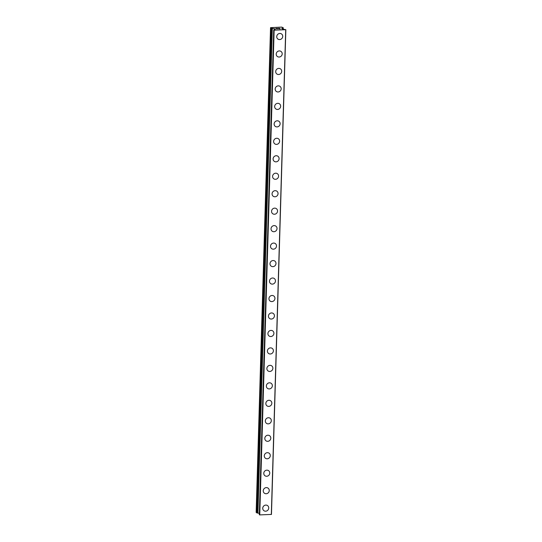 <?xml version="1.0" encoding="UTF-8"?>
<svg xmlns="http://www.w3.org/2000/svg" width="542" height="542" viewBox="0 0 542 542"><rect width="100%" height="100%" fill="white"/><g stroke="black" fill="none" stroke-linecap="round" stroke-linejoin="round"><path stroke-width="0.81" d="M267.606 505.632A3.13 2.927 -53.3 0 1 266.989 510.828A3.13 2.927 -53.3 0 1 262.735 508.247A3.13 2.927 -53.3 0 1 267.606 505.632A3.13 2.927 -53.3 0 1 266.989 510.828A3.13 2.927 -53.3 0 1 263.859 510.652M268.121 488.166A3.13 2.927 -53.3 0 1 267.511 493.362A3.13 2.927 -53.3 0 1 263.249 490.781A3.13 2.927 -53.3 0 1 268.121 488.166A3.13 2.927 -53.3 0 1 267.511 493.362A3.13 2.927 -53.3 0 1 264.374 493.186M268.642 470.7A3.13 2.927 -53.3 0 1 268.026 475.896A3.13 2.927 -53.3 0 1 263.771 473.315A3.13 2.927 -53.3 0 1 268.642 470.7A3.13 2.927 -53.3 0 1 268.026 475.896A3.13 2.927 -53.3 0 1 264.896 475.713M269.157 453.227A3.13 2.927 -53.3 0 1 268.547 458.424A3.13 2.927 -53.3 0 1 264.286 455.849A3.13 2.927 -53.3 0 1 269.164 453.234A3.13 2.927 -53.3 0 1 268.547 458.424A3.13 2.927 -53.3 0 1 265.417 458.247M269.679 435.761A3.13 2.927 -53.3 0 1 269.062 440.958A3.13 2.927 -53.3 0 1 264.808 438.376A3.13 2.927 -53.3 0 1 269.679 435.761A3.13 2.927 -53.3 0 1 269.062 440.958A3.13 2.927 -53.3 0 1 265.932 440.781M270.194 418.295A3.13 2.927 -53.3 0 1 269.584 423.492A3.13 2.927 -53.3 0 1 265.323 420.91A3.13 2.927 -53.3 0 1 270.201 418.295A3.13 2.927 -53.3 0 1 269.584 423.492A3.13 2.927 -53.3 0 1 266.454 423.316M270.715 400.829A3.13 2.927 -53.3 0 1 270.099 406.026A3.13 2.927 -53.3 0 1 265.844 403.444A3.13 2.927 -53.3 0 1 270.715 400.829A3.13 2.927 -53.3 0 1 270.099 406.026A3.13 2.927 -53.3 0 1 266.969 405.843M271.23 383.357A3.13 2.927 -53.3 0 1 270.621 388.553A3.13 2.927 -53.3 0 1 266.359 385.979A3.13 2.927 -53.3 0 1 271.237 383.363A3.13 2.927 -53.3 0 1 270.621 388.553A3.13 2.927 -53.3 0 1 267.491 388.377M271.752 365.891A3.13 2.927 -53.3 0 1 271.135 371.087A3.13 2.927 -53.3 0 1 266.881 368.506A3.13 2.927 -53.3 0 1 271.752 365.891A3.13 2.927 -53.3 0 1 271.142 371.087A3.13 2.927 -53.3 0 1 268.005 370.911M272.267 348.425A3.13 2.927 -53.3 0 1 271.657 353.621A3.13 2.927 -53.3 0 1 267.402 351.04A3.13 2.927 -53.3 0 1 272.274 348.425A3.13 2.927 -53.3 0 1 271.657 353.621A3.13 2.927 -53.3 0 1 268.527 353.445M272.789 330.959A3.13 2.927 -53.3 0 1 272.172 336.148A3.13 2.927 -53.3 0 1 267.917 333.574A3.13 2.927 -53.3 0 1 272.789 330.959A3.13 2.927 -53.3 0 1 272.179 336.155A3.13 2.927 -53.3 0 1 269.042 335.972M273.31 313.486A3.13 2.927 -53.3 0 1 272.694 318.682A3.13 2.927 -53.3 0 1 268.439 316.108A3.13 2.927 -53.3 0 1 273.31 313.493A3.13 2.927 -53.3 0 1 272.694 318.682A3.13 2.927 -53.3 0 1 269.564 318.506M273.825 296.02A3.13 2.927 -53.3 0 1 273.209 301.216A3.13 2.927 -53.3 0 1 268.954 298.635A3.13 2.927 -53.3 0 1 273.825 296.02A3.13 2.927 -53.3 0 1 273.215 301.216A3.13 2.927 -53.3 0 1 270.079 301.04M274.347 278.554A3.13 2.927 -53.3 0 1 273.73 283.751A3.13 2.927 -53.3 0 1 269.476 281.169A3.13 2.927 -53.3 0 1 274.347 278.554A3.13 2.927 -53.3 0 1 273.73 283.751A3.13 2.927 -53.3 0 1 270.6 283.574M274.862 261.088A3.13 2.927 -53.3 0 1 274.245 266.278A3.13 2.927 -53.3 0 1 269.991 263.703A3.13 2.927 -53.3 0 1 274.862 261.088A3.13 2.927 -53.3 0 1 274.252 266.285A3.13 2.927 -53.3 0 1 271.115 266.102M275.383 243.615A3.13 2.927 -53.3 0 1 274.767 248.812A3.13 2.927 -53.3 0 1 270.512 246.237A3.13 2.927 -53.3 0 1 275.383 243.615A3.13 2.927 -53.3 0 1 274.767 248.812A3.13 2.927 -53.3 0 1 271.637 248.636M275.898 226.15A3.13 2.927 -53.3 0 1 275.289 231.346A3.13 2.927 -53.3 0 1 271.027 228.765A3.13 2.927 -53.3 0 1 275.898 226.15A3.13 2.927 -53.3 0 1 275.289 231.346A3.13 2.927 -53.3 0 1 272.152 231.17M276.42 208.684A3.13 2.927 -53.3 0 1 275.803 213.88A3.13 2.927 -53.3 0 1 271.549 211.299A3.13 2.927 -53.3 0 1 276.42 208.684A3.13 2.927 -53.3 0 1 275.803 213.88A3.13 2.927 -53.3 0 1 272.673 213.697M276.935 191.218A3.13 2.927 -53.3 0 1 276.325 196.407A3.13 2.927 -53.3 0 1 272.064 193.833A3.13 2.927 -53.3 0 1 276.935 191.218A3.13 2.927 -53.3 0 1 276.325 196.407A3.13 2.927 -53.3 0 1 273.188 196.231M277.457 173.745A3.13 2.927 -53.3 0 1 276.84 178.941A3.13 2.927 -53.3 0 1 272.585 176.36A3.13 2.927 -53.3 0 1 277.457 173.745A3.13 2.927 -53.3 0 1 276.84 178.941A3.13 2.927 -53.3 0 1 273.71 178.765M277.971 156.279A3.13 2.927 -53.3 0 1 277.362 161.475A3.13 2.927 -53.3 0 1 273.1 158.894A3.13 2.927 -53.3 0 1 277.971 156.279A3.13 2.927 -53.3 0 1 277.362 161.475A3.13 2.927 -53.3 0 1 274.225 161.299M278.493 138.813A3.13 2.927 -53.3 0 1 277.877 144.009A3.13 2.927 -53.3 0 1 273.622 141.428A3.13 2.927 -53.3 0 1 278.493 138.813A3.13 2.927 -53.3 0 1 277.877 144.009A3.13 2.927 -53.3 0 1 274.747 143.826M279.008 121.34A3.13 2.927 -53.3 0 1 278.398 126.537A3.13 2.927 -53.3 0 1 274.137 123.962A3.13 2.927 -53.3 0 1 279.008 121.347A3.13 2.927 -53.3 0 1 278.398 126.537A3.13 2.927 -53.3 0 1 275.261 126.361M279.53 103.874A3.13 2.927 -53.3 0 1 278.913 109.071A3.13 2.927 -53.3 0 1 274.659 106.489A3.13 2.927 -53.3 0 1 279.53 103.874A3.13 2.927 -53.3 0 1 278.913 109.071A3.13 2.927 -53.3 0 1 275.783 108.895M280.045 86.408A3.13 2.927 -53.3 0 1 279.435 91.605A3.13 2.927 -53.3 0 1 275.173 89.023A3.13 2.927 -53.3 0 1 280.045 86.408A3.13 2.927 -53.3 0 1 279.435 91.605A3.13 2.927 -53.3 0 1 276.298 91.422M280.566 68.942A3.13 2.927 -53.3 0 1 279.95 74.139A3.13 2.927 -53.3 0 1 275.695 71.558A3.13 2.927 -53.3 0 1 280.566 68.942A3.13 2.927 -53.3 0 1 279.95 74.139A3.13 2.927 -53.3 0 1 276.82 73.956M281.081 51.47A3.13 2.927 -53.3 0 1 280.471 56.666A3.13 2.927 -53.3 0 1 276.21 54.092A3.13 2.927 -53.3 0 1 281.088 51.476A3.13 2.927 -53.3 0 1 280.471 56.666A3.13 2.927 -53.3 0 1 277.341 56.49M281.603 34.004A3.13 2.927 -53.3 0 1 280.986 39.2A3.13 2.927 -53.3 0 1 276.732 36.619A3.13 2.927 -53.3 0 1 281.603 34.004A3.13 2.927 -53.3 0 1 280.986 39.2A3.13 2.927 -53.3 0 1 277.856 39.024M280.038 28.801L279.062 28.577M279.713 28.55L278.182 28.353L279.543 28.299L280.248 28.828L278.832 28.841M279.543 28.299L278.182 28.353M280.241 28.828L279.543 28.306M277.802 28.807L276.366 28.807M277.091 28.428L275.81 28.469L277.382 28.38L276.535 28.801L277.606 28.78M277.639 28.807L276.535 28.807M277.368 28.38L275.77 28.441M271.278 28.198L274.455 28.726L275.255 29.336L273.73 29.993L274.144 30.169L285.844 29.688L282.531 29.058L281.738 28.469L283.256 27.791L281.698 27.1L270.539 27.649L271.278 28.198L256.888 512.928L257.857 513.057M271.454 514.419L285.844 29.708L271.461 514.426L259.753 514.9L259.32 514.737L273.71 30.013L259.327 514.751M282.87 28.015L282.822 29.119L282.87 28.015M283.27 27.771L283.236 29.18M257.857 513.105L272.247 28.38L257.857 513.105L259.367 513.342M270.539 27.649L256.149 512.38L256.888 512.928M274.144 30.169L259.753 514.9M285.709 29.756L271.318 514.487M271.352 28.218L256.962 512.949M272.199 28.319L257.816 513.05M272.314 28.408L257.931 513.132M274.347 28.699L274.32 29.688M274.455 28.726L274.428 29.647M273.846 30.115L259.462 514.846M273.913 30.135L259.523 514.866M285.851 29.702L271.461 514.426"/></g></svg>
